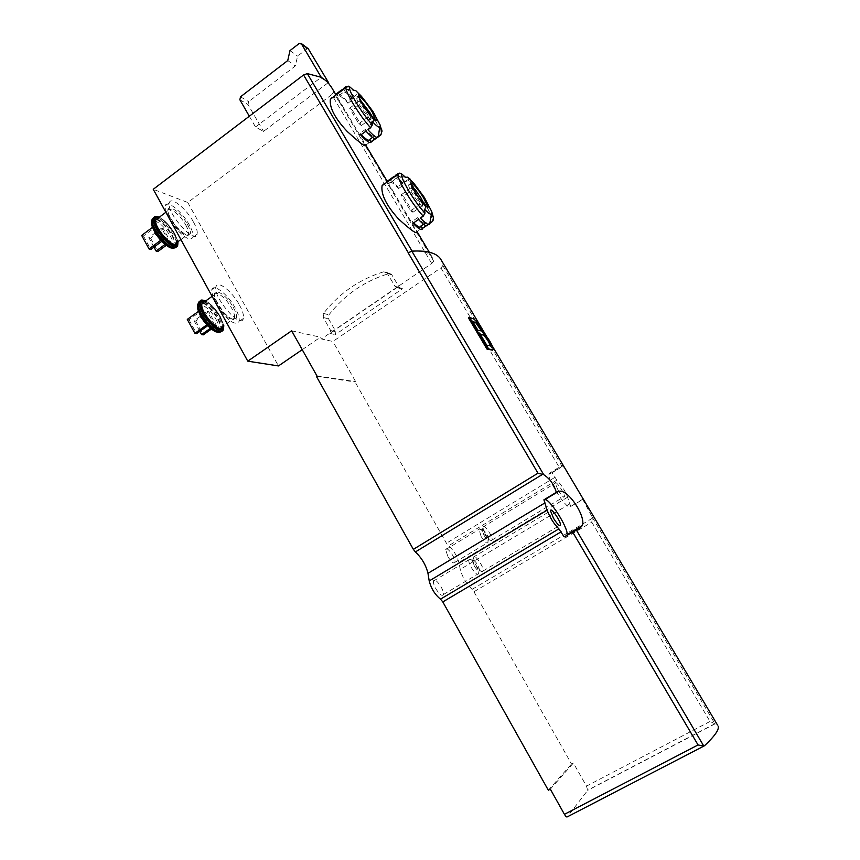 <?xml version="1.0" encoding="UTF-8"?>
<svg xmlns="http://www.w3.org/2000/svg" width="860" height="860" viewBox="0 0 860 860"><rect width="100%" height="100%" fill="white"/><g stroke="black" fill="none" stroke-linecap="round" stroke-linejoin="round"><path stroke-width="0.64" stroke-dasharray="4.3 3.22" d="M592.497 518.193L472.086 589.369L473.935 591.745L591.798 522.192L592.357 517.387L582.693 499.252C582.736 498.133 580.575 494.113 576.2 487.19M568.266 473.838L562.494 465.238L549.819 472.957L548.906 474.387C548.1 480.751 566.116 508.69 569.89 506.906L582.435 499.789M570.814 506.733L567.589 497.22C564.955 490.522 561.376 484.836 556.85 480.149L552.066 472.817L559.731 468.152L562.494 465.238M415.799 251.012C423.851 251.174 429.215 253.055 431.892 256.656L433.709 261.236L431.709 263.482L321.414 338.947L332.874 341.474L440.9 267.858L442.878 265.686L441.707 260.859M591.798 522.192L710.027 721.476L717.498 725.023M473.785 318.952L468.41 317.791M473.602 319.082C476.967 322.091 480.192 326.811 483.277 333.228C488.071 339.582 491.318 345.032 493.006 349.59L492.457 350.171M361.641 96.212L359.523 94.073L356.825 94.503L373.928 118.25C378.4 125.807 380.754 131.075 380.991 134.042L365.769 145.147L343.613 107.79C336.98 97.449 332.573 94.6 330.369 99.233M345.032 88.257C347.075 89.085 350.138 91.805 354.234 96.427L361.297 96.223M356.825 94.503L354.234 96.427M365.984 131.161L365.296 129.462C370.735 135.407 373.874 137.525 374.691 135.815L376.39 138.159L375.433 138.858M347.935 103.211L353.019 99.427L352.363 97.825L347.279 101.609L347.935 103.211C342.495 97.212 339.206 94.89 338.077 96.266L343.258 92.396L341.506 89.978M352.363 97.825C348.268 93.203 345.193 90.493 343.14 89.666M337.991 93.525C340.065 94.32 343.172 97.019 347.279 101.609M410.435 179.396L407.704 179.783C413.596 186.437 419.261 194.274 424.711 203.282L426.732 206.766C430.43 213.441 432.365 218.16 432.558 220.945L417.035 231.738L393.998 192.769C388.01 183.406 384.033 181.051 382.077 185.706M431.709 263.482L331.734 94.643L333.433 92.041L331.885 87.956M397.191 174.881C399.04 175.676 401.652 177.945 405.049 181.675L412.402 181.879M407.704 179.783L405.049 181.675M418.487 219.483L417.702 217.634C422.926 223.138 425.754 224.707 426.216 222.331L427.904 224.653L426.227 225.814M403.125 183.04L397.89 186.76L398.621 188.512C393.396 182.922 390.397 181.148 389.623 183.18L394.955 179.375L393.224 176.988C394.052 174.774 397.352 176.794 403.125 183.04L403.856 184.792C398.664 179.17 395.697 177.364 394.955 179.375M389.956 180.052C391.827 180.815 394.471 183.062 397.89 186.76M214.753 325.231L207.174 311.395L208.819 311.761L216.376 325.564L214.753 325.231L210.399 328.316M208.163 323.876L200.53 309.901L202.207 310.277L209.829 324.22L208.163 323.876L206.841 324.822M161.959 239.349L154.542 225.782L156.316 226.363L163.712 239.897L161.959 239.349L160.745 240.252M168.925 241.531L161.562 228.104L163.303 228.674L170.635 242.069L168.925 241.531L165.055 244.401M472.086 589.369C466.324 583.8 462.379 577.146 460.24 569.395L458.907 562.451C456.929 555.603 453.478 550.045 448.554 545.799L446.437 543.219L355.094 382.001L355.642 381.636L332.874 341.474M249.325 116.229L255.506 126.99L263.504 131.419L328.154 82.721M331.734 94.643L187.781 202.498L153.252 189.297M255.506 126.99L320.92 77.529M302.225 349.676L320.425 337.206L321.414 338.947M291.647 330.799L320.425 337.206M473.935 591.745L571.556 764.013L573.394 763.035L586.488 786.126L587.659 790.361L567.288 816.85M397.793 286.993L395.052 286.401L386.71 272.426L383.796 271.781C359.534 279.188 339.453 293.056 323.543 313.406L323.231 317.458L330.638 330.509L329.971 333.39L397.793 286.993L402.491 288.745L335.292 334.637L335.938 331.788L328.595 318.866L328.918 314.857C344.677 294.722 364.575 280.994 388.623 273.695L391.515 274.329L399.771 288.154L402.491 288.745M187.781 202.498L278.468 365.941M564.138 536.887L566.299 536.253L567.105 535.135M558.022 490.114C561.634 495.79 563.784 497.918 564.45 496.521C564.773 493.102 555.076 479.246 555.184 483.266L558.022 490.114M552.066 472.817L549.819 472.957M550.325 789.158L573.394 763.035M548.325 790.211L571.556 764.013M435.784 588.649C439.535 594.582 442.083 596.539 443.427 594.539C444.749 590.121 434.354 575.985 433.472 581.038C433.204 582.768 433.977 585.305 435.784 588.649M447.888 556.581C451.382 562.096 453.736 564.02 454.94 562.332C456.112 558.495 446.426 545.175 445.673 549.604L447.888 556.581M316.362 376.304L355.094 382.001M316.942 375.906L355.642 381.636M239.446 304.967C242.703 310.987 244.003 315.491 243.326 318.479C241.155 329.917 212.334 296.646 216.043 286.756C217.537 279.812 232.254 291.465 239.446 304.967M193.575 222.149C196.531 227.599 197.714 231.641 197.112 234.264C195.155 245.154 165.819 212.13 169.334 202.767C170.731 195.929 186.405 208.679 193.575 222.149M481.127 536.522C484.664 542.09 486.954 544.068 487.996 542.466L487.996 541.596C487.695 537.274 480.375 527.094 478.966 529.04L481.127 536.522M483.879 535.113C485.954 538.457 487.491 539.972 488.491 539.629L488.652 538.65C486.943 533.555 484.846 530.641 482.374 529.91L483.879 535.113M485.276 534.006C488.276 538.833 490.479 541.005 491.898 540.51L492.135 539.983C493.017 536.285 483.331 522.783 482.858 527.072L485.276 534.006M471.269 567.46C475.075 573.448 477.547 575.48 478.708 573.577L478.708 572.502C478.353 567.643 470.656 557.054 469.055 559.226L468.754 559.892C468.582 561.58 469.42 564.106 471.269 567.46M474.247 565.912C476.44 569.481 478.096 571.051 479.203 570.632L479.407 569.438C477.59 563.902 475.354 560.817 472.688 560.183L474.247 565.912M475.72 564.805C478.891 569.943 481.256 572.212 482.836 571.599L483.127 570.943C484.126 566.686 473.72 552.346 473.172 557.237L475.72 564.805M308.256 48.741L306.956 48.913L297.571 56.115L295.367 65.93L248.669 101.641L248.024 104.544L263.504 131.419M289.981 50.6L297.571 56.115M287.745 60.555L295.367 65.93M240.51 96.825L248.669 101.641M239.865 99.771L248.024 104.544M166.238 212.925L165.152 205.905C166.603 199.058 182.32 211.732 189.458 225.202C192.414 230.652 193.586 234.694 192.963 237.338C189.458 241.456 182.449 236.769 171.935 223.277M157.756 218.375C162.959 219.547 168.356 224.697 173.967 233.812C176.128 237.822 176.956 240.811 176.45 242.778M152.446 227.362L154.542 225.782M141.674 235.425L143.47 235.984L156.316 226.363M161.755 241.348L163.712 239.897M143.47 235.984L150.812 249.486M153.972 247.142L148.801 237.639L161.562 228.104M148.801 237.639L150.565 238.188L163.303 228.674M166.249 245.326L170.635 242.069M150.565 238.188L157.842 251.561M213.043 298.022L211.743 289.841C213.291 282.875 228.05 294.475 235.221 307.966C238.467 313.986 239.746 318.49 239.048 321.489C235.704 325.908 228.996 321.651 218.913 308.708M204.196 302.01C209.152 303.15 214.258 308.052 219.515 316.738C221.891 321.167 222.794 324.489 222.235 326.725L234.457 318.082C232.748 326.542 211.506 302.086 214.312 294.754C215.441 289.616 226.341 298.119 231.652 308.116C234.038 312.556 234.974 315.878 234.457 318.082L234.522 319.157C234.071 319.221 232.899 321.661 223.546 312.234C210.259 292.948 216.053 295.947 214.462 295.034L212.119 296.334M199.81 331.326L194.059 320.758L207.174 311.395M194.059 320.758L195.725 321.102L208.819 311.761M211.377 329.1L216.376 325.564M195.725 321.102L203.229 334.873M198.445 311.395L200.53 309.901M187.297 319.382L188.996 319.726L202.207 310.277M207.69 325.736L209.829 324.22M188.996 319.726L196.564 333.637M424.646 204.981L425.421 207.679C426.108 213.871 408.511 190.318 408.704 185.255C408.737 183.922 409.801 184.266 411.918 186.265M413.219 188.921L411.134 187.749L420.712 203.809L423.045 205.174L417.842 196.456M396.019 175.72L405.554 177.321M388.236 181.277L389.623 183.18M398.621 188.512L403.856 184.792M424.571 209.195L420.475 218.096M413.681 222.837L412.295 221.407L413.069 223.267M426.216 222.331L423.486 224.224M417.702 217.634L412.295 221.407M403.49 196.295L401.061 194.887L410.585 210.915L412.961 212.248L403.49 196.295L413.413 189.275M412.961 212.248L423.045 205.174M401.061 194.887L411.134 187.749M410.585 210.915L420.712 203.809M372.756 117.841L373.702 120.819C374.379 126.667 356.588 103.178 356.803 98.448C356.835 97.191 357.954 97.621 360.136 99.728M361.522 102.394L359.362 100.953L368.639 116.508L371.219 118.325L365.414 108.607M344.398 88.731L353.632 90.289M336.754 94.45L338.077 96.266M353.019 99.427C347.612 93.396 344.355 91.052 343.258 92.396M372.058 121.163L367.908 129.742M361.254 134.612L360.05 133.311L360.727 135.009M374.691 135.815L372.488 137.417M365.296 129.462L360.05 133.311M352.245 110.058L349.579 108.209L358.813 123.743L361.426 125.517L352.245 110.058L361.845 102.953M361.426 125.517L371.219 118.325M349.579 108.209L359.362 100.953M358.813 123.743L368.639 116.508M480.073 333.927L479.611 334.228L486.287 345.473L490.598 346.085M480.331 334.357L479.611 334.228M472.688 321.479L472.237 321.78L477.397 330.487L481.235 331.121M472.957 321.93L472.237 321.78M442.878 265.686L484.287 335.4M484.889 336.432L490.587 346.021M490.759 346.3L562.096 466.421M592.357 517.387L714.8 723.55M381.947 131.731L380.905 134.869M359.523 94.073L361.35 96.212M361.845 96.825C369.875 106.876 375.981 116.294 380.163 125.076L381.862 129.978M433.709 261.236L333.433 92.041M414.584 184.309C422.023 193.887 427.71 202.917 431.645 211.388C433.967 217.569 434.279 220.751 432.558 220.945L432.558 221.418M410.532 179.482L412.617 181.89M216.01 319.382C225.352 336.12 210.205 333.325 200.799 316.125C191.468 299 207.056 302.785 216.01 319.382M154.402 220.794C159.777 222.407 165.174 227.653 170.57 236.532C172.613 240.316 173.483 243.24 173.193 245.304M172.881 246.207C169.839 253.27 147.866 227.201 152.274 221.643M569.728 503.906L460.24 569.395M567.589 497.22L458.907 562.451M554.786 477.418L446.437 543.219M440.9 267.858L559.731 468.152M704.458 745.781L703.921 746.061M715.154 723.797L587.659 790.361M710.027 721.476L586.488 786.126M329.971 333.39L335.292 334.637M556.85 480.149L448.554 545.799M579.833 528.266L566.299 536.253M582.693 499.252L569.89 506.906M299.473 43.29L306.956 48.913M187.469 224.503C197.22 241.864 180.535 236.489 170.71 218.666C160.981 200.939 178.149 207.368 187.469 224.503M185.771 225.04C187.942 229.061 188.802 232.039 188.34 233.984C186.792 242.025 165.163 217.752 167.818 210.818C168.882 205.755 180.482 215.064 185.771 225.04M159.197 217.3C164.916 220.386 170.173 226.008 174.978 234.146L177.88 241.714M155.596 216.473C161.723 217.72 168.119 223.783 174.806 234.64C177.353 239.359 178.332 242.885 177.74 245.197L176.278 246.745M153.994 217.386C160.035 218.053 166.603 224.073 173.688 235.468C176.236 240.187 177.203 243.713 176.612 246.035L174.774 247.669M156.993 218.956C162.787 222.245 168.055 227.922 172.785 235.995L175.762 243.821M175.472 246.863L173.311 248.046M153.424 218.193L156.563 218.752M156.423 219.386C162.174 222.503 167.442 228.126 172.226 236.242C175.139 241.735 175.913 245.444 174.548 247.379L171.226 247.809M152.166 219.311L156.111 219.246M233.339 307.514C243.369 325.36 227.642 322.091 217.516 303.731C207.486 285.456 223.729 289.841 233.339 307.514M205.669 300.957C211.012 303.86 215.946 309.181 220.472 316.942L223.707 325.682M202.025 300.065C207.851 301.193 213.936 306.966 220.267 317.383C223.073 322.608 224.137 326.531 223.471 329.165L221.88 330.863M204.336 301.914C209.754 305.128 214.677 310.557 219.117 318.211C221.912 323.425 222.976 327.348 222.31 329.982L220.289 331.777M203.411 302.58C208.808 305.665 213.731 311.051 218.203 318.738C221.461 324.897 222.321 329.1 220.783 331.358L218.762 332.132M199.756 301.752L202.906 302.344M202.82 303C208.184 305.934 213.119 311.266 217.634 319.006C220.837 325.058 221.676 329.187 220.16 331.401L216.548 331.842M198.456 302.827L202.401 302.817M427.173 207.024C425.603 209.464 410.424 188.211 410.661 183.868L410.811 183.212M375.444 120.034C374.079 122.604 358.437 101.157 358.706 97.04L358.846 96.449M383.796 271.781L388.623 273.695M387.355 273.222L392.149 275.114M323.543 313.406L328.918 314.857M323.231 317.458L328.595 318.866M330.638 330.509L335.938 331.788M395.052 286.401L399.771 288.154M486.62 336.464L492.629 346.569M431.892 256.656L429.258 252.206M394.009 192.758L387.516 181.793M343.635 107.779L336.045 94.976M714.982 723.701L587.756 790.136M563.3 465.615L548.906 474.387M454.94 562.332L487.996 542.466M445.673 549.604L478.73 529.577M482.374 529.91L478.966 529.04M488.652 538.65L487.996 541.596M488.491 539.629L491.898 540.51M482.202 530.889L482.858 527.933M492.135 539.983L564.45 496.521M482.858 527.072L555.184 483.266M443.427 594.539L478.708 573.577M433.472 581.038L468.754 559.892M472.688 560.183L469.055 559.226M479.407 569.438L478.708 572.502M479.203 570.632L482.836 571.599M472.484 561.376L473.172 558.291M483.127 570.943L559.473 525.589M473.172 557.237L550.529 510.872M169.334 202.767L165.152 205.905M197.112 234.264L192.963 237.338M180.869 239.51L188.533 234.296C188.77 233.081 190.565 240.875 176.182 226.524C167.109 213.635 169.162 214.14 168.237 212.13L167.818 210.818L165.883 212.269M177.988 241.649L175.064 234.2C170.215 226.019 164.959 220.364 159.283 217.225M216.043 286.756L211.743 289.841M243.326 318.479L239.048 321.489M223.804 325.617L220.558 316.985C216.15 309.385 211.216 304.01 205.766 300.882M411.069 184.061L408.704 185.255M426.71 206.766L425.421 207.679M405.372 177.16L395.385 175.429M359.104 97.18L356.803 98.448M375.057 119.83L373.702 120.819M386.71 272.426L391.515 274.329M395.45 286.885L400.169 288.637"/><path stroke-width="1.29" d="M717.498 725.023L492.629 346.569M441.707 260.859L440.363 258.613C436.504 253.388 428.312 250.851 415.799 251.012L411.865 251.184L408.145 252.797L537.984 473.193L413.348 549.357L316.362 376.304L316.942 375.906L291.647 330.799L247.777 361.168L153.252 189.297L303.58 74.97L307.332 73.605L321.231 77.282L324.876 79.905L320.92 77.529M556.291 492.35L543.907 499.821L547.154 510.163C549.97 517.666 553.883 523.901 558.903 528.879L564.138 536.887L579.833 528.266L582.317 525.578C586.305 516.333 566.88 487.082 558.183 491.619L556.291 492.35C554.184 484.674 549.981 478.784 543.703 474.666L537.984 473.193M576.275 529.889L703.803 746.082L704.458 745.781C714.746 736.117 719.315 729.57 718.175 726.163M468.41 317.791L486.954 349.074L492.457 350.171L493.404 349.332C492.178 344.473 488.921 339.023 483.653 332.971C480.74 326.445 477.45 321.78 473.785 318.952L469.173 317.275L468.41 317.791M370.585 127.785L372.326 124.85C361.34 112.735 347.365 89.257 349.59 86.72L353.632 90.289L355.578 90.45L362.393 97.438L373.036 111.649C375.648 116.079 376.841 118.906 376.605 120.11C374.218 124.528 349.203 84.592 362.393 97.438L372.821 111.284L380.163 125.076L381.862 131.483L380.905 134.869L378.282 136.783C377.411 138.686 373.95 136.342 367.908 129.742L370.585 127.785C359.706 115.82 345.559 92.805 345.87 87.623L330.369 99.222C329.272 107.543 334.927 118.336 347.354 131.601C360.136 143.222 366.285 147.748 365.769 145.168L387.516 181.793M349.59 86.72L346.042 86.581L343.409 88.558L345.032 88.257M375.433 138.858L371.24 141.911C370.305 143.867 366.801 141.556 360.727 135.009L365.984 131.161C372.025 137.74 375.498 140.083 376.39 138.159M343.14 89.666L341.506 89.978L336.325 93.858L337.991 93.525M381.862 131.483L379.798 126.614C379.142 127.979 376.562 126.162 372.058 121.163L372.326 124.85M355.578 90.45L361.297 96.223M423.227 216.172L424.98 213.151C414.456 201.928 400.029 177.676 401.502 173.784L405.554 177.321L407.737 177.181L414.767 184.513L424.421 197.596C429.914 207.636 429.667 209.775 423.658 204.013C414.187 193.801 405.522 174.623 414.767 184.513L424.152 197.155L431.645 211.388L433.58 218.075L432.558 221.418L429.849 223.299C429.377 225.944 426.248 224.202 420.475 218.096L423.227 216.172C412.467 204.723 397.524 180.116 397.847 174.419L382.066 185.696C380.851 194.36 386.323 205.443 398.513 218.956C411.306 230.598 417.476 234.855 417.025 231.727M331.885 87.956L328.154 82.721L324.876 79.905L328.466 82.485L308.256 48.741M415.799 251.012L412.037 251.088L408.145 252.797M401.502 173.784L399.771 173.107L395.235 175.408L397.191 174.881M426.227 225.814L422.593 228.341C422.066 231.017 418.885 229.33 413.069 223.267L418.487 219.483C424.27 225.578 427.409 227.309 427.904 224.653M393.224 176.988L387.881 180.793L389.956 180.052M433.58 218.075L431.569 213.258C431.215 215.183 428.882 213.828 424.571 209.195L424.98 213.151M407.737 177.181L410.435 179.396M542.66 474.29L415.38 551.937C421.755 557.968 425.958 565.106 427.979 573.33L429.204 580.941C431.236 588.627 434.999 594.701 440.492 599.14L442.803 601.914L548.325 790.211L550.325 789.158L564.429 814.312C565.708 816.441 566.665 817.279 567.288 816.85L703.921 746.061M703.803 746.082L698.062 744.953L564.429 814.312M247.777 361.168L278.468 365.941L302.225 349.676M415.38 551.937L413.348 549.357M553.55 518.343C557.441 524.449 559.753 526.664 560.483 524.976C560.827 521.031 550.432 506.282 550.529 510.872L553.55 518.343M567.105 535.135L567.159 534.544C567.912 527.072 549.325 498.101 544.81 499.681L543.907 499.821M321.231 77.282L301.269 43.559L299.473 43.29L289.981 50.6L287.745 60.555L240.51 96.825L239.865 99.771L249.325 116.229M171.935 223.277L166.238 212.925M180.869 239.51L176.45 242.778C174.752 250.916 153.069 226.814 155.875 219.784L157.756 218.375M161.755 241.348L150.812 249.486L149.038 248.97L141.674 235.425L152.446 227.362M149.038 248.97L160.745 240.252M166.249 245.326L157.842 251.561L156.101 251.045L153.972 247.142M156.101 251.045L165.055 244.401M218.913 308.708L213.043 298.022M222.235 326.725C220.364 335.271 199.069 310.987 202.035 303.558L204.196 302.01M211.377 329.1L203.229 334.873L201.573 334.572L199.81 331.326M201.573 334.572L210.399 328.316M207.69 325.736L196.564 333.637L194.876 333.325L187.297 319.382L198.445 311.395M194.876 333.325L206.841 324.822M411.918 186.265C415.079 189.458 418.325 193.769 421.637 199.208L424.646 204.981M417.842 196.456L413.219 188.921M395.181 175.58L396.019 175.72M431.516 213.549L429.849 223.299M423.486 224.224L420.906 226.029L422.593 228.341M420.906 226.029C420.497 228.222 418.089 227.158 413.681 222.837M360.136 99.728L370.305 113.24L372.756 117.841M365.414 108.607L361.522 102.394M343.409 88.558L344.398 88.731M336.325 93.858L336.754 94.45M379.798 126.614L378.282 136.783M372.488 137.417L369.531 139.578L371.24 141.911M369.531 139.578C368.789 141.201 366.037 139.546 361.254 134.612M469.173 317.275L487.727 348.569L486.954 349.074M487.727 348.569L492.683 350.031M483.858 335.174L480.073 333.927L486.749 345.172L490.909 345.892C489.458 341.527 487.104 337.948 483.858 335.174L480.331 334.357M483.642 335.314C486.62 338.27 488.942 341.861 490.598 346.085L490.909 345.892M475.978 322.65L472.688 321.479L477.859 330.186L481.471 330.971C480.342 327.606 478.515 324.833 475.978 322.65L472.957 321.93M475.795 322.769L481.471 330.971M484.287 335.4L484.889 336.432M411.865 251.184L543.703 474.666M348.59 86.172L345.87 87.623L346.042 86.581M361.35 96.212L361.845 96.825M412.037 251.088L307.332 73.605M426.732 206.766L427.366 206.314L427.173 207.024M399.771 173.107L397.847 174.419L397.9 173.645M412.617 181.89L414.584 184.309M173.193 245.304L172.881 246.207M152.274 221.643L154.402 220.794M545.004 502.853L427.979 573.33M561.161 531.803L442.803 601.914M572.567 531.91L698.062 744.953M547.154 510.163L429.204 580.941M408.285 252.7L303.58 74.97M558.903 528.879L440.492 599.14M558.183 491.619L544.81 499.681M301.269 43.559L308.729 49.181M177.88 241.714C177.171 248.604 171.721 246.304 161.529 234.812C153.016 221.945 152.242 216.107 159.197 217.3M177.988 241.649L177.74 245.197C175.762 254.797 150.188 226.427 153.499 218.128L155.596 216.473M176.278 246.745C172.763 253.99 149.135 226.728 152.37 218.988L153.994 217.386M175.762 243.821L175.472 246.863M174.774 247.669C170.258 251.948 150.833 229.792 151.596 221.074L153.424 218.193M173.311 248.046C167.657 249.873 150.694 229.502 151.392 221.6L152.166 219.311M223.707 325.682C222.708 332.798 217.204 330.476 207.196 318.716C199.015 305.569 198.509 299.656 205.669 300.957M223.804 325.617L223.471 329.165C221.289 339.248 196.177 310.654 199.681 301.892L202.025 300.065M221.88 330.863C217.924 338.087 195.134 310.793 198.52 302.731C199.294 300.613 201.229 300.344 204.336 301.914M220.289 331.777C215.462 335.97 196.854 313.975 197.692 304.935L199.756 301.752M218.762 332.132C212.871 333.82 196.714 313.642 197.477 305.45L198.456 302.827M410.811 183.212C413.198 183.374 417.455 188.243 423.571 197.843L427.904 206.69C427.452 205.852 430.032 210.324 422.744 202.906C413.778 192.102 410.188 182.352 411.069 184.061M358.846 96.449C361.426 96.868 365.865 102.007 372.187 111.864L375.444 120.034M440.363 258.613L486.62 336.464M381.862 129.978L381.947 131.731M429.258 252.206L417.1 231.695M336.045 94.976L330.39 85.441M582.317 525.589L567.159 534.544M559.473 525.589L560.483 524.976M301.118 43.366L308.589 48.988M165.883 212.269L155.875 219.784M159.283 217.225C156.122 215.978 154.198 216.279 153.499 218.128L151.392 221.6C151.876 223.686 149.64 221.45 154.671 231.942C160.498 242.38 170.667 248.744 171.226 247.809M212.119 296.334L202.035 303.558M205.766 300.882C198.725 298.818 201.519 301.14 199.681 301.892L198.52 302.731L197.477 305.45C197.907 307.461 195.833 305.364 200.315 315.555C205.26 325.402 215.376 332.573 216.548 331.842M359.104 97.18C358.147 95.417 361.899 104.995 370.617 115.477C378.454 123.571 375.605 118.852 376.132 119.776L375.057 119.83"/></g></svg>
